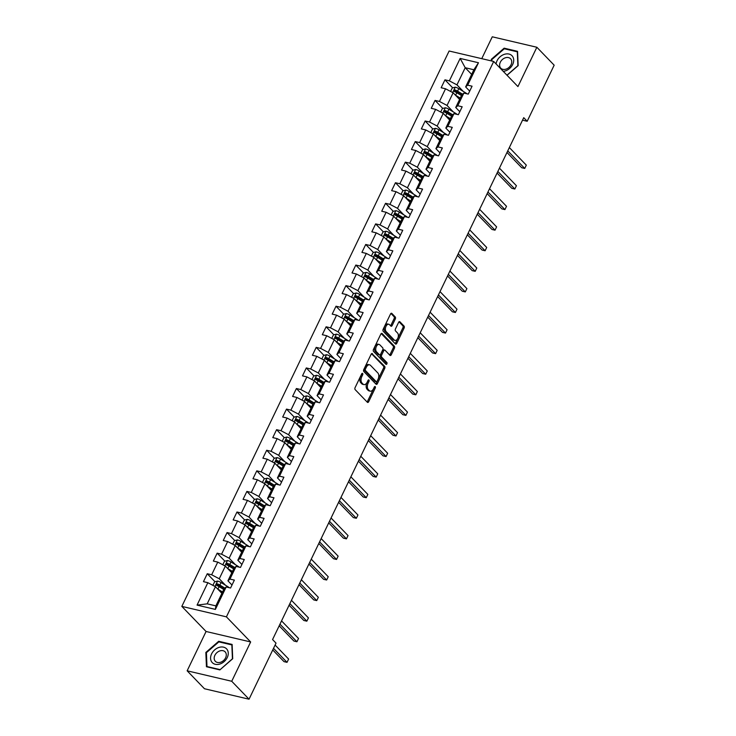 <?xml version="1.0" encoding="UTF-8"?>
<svg xmlns="http://www.w3.org/2000/svg" width="736" height="736" viewBox="0 0 736 736"><rect width="100%" height="100%" fill="white"/><g stroke="black" fill="none" stroke-linecap="round" stroke-linejoin="round"><path stroke-width="1.1" d="M362.618 373.446A1.049 0.616 103.2 0 0 361.707 373.86L355.092 387.614A1.5 0.883 103.2 0 0 355.148 389.611L367.384 402.288A1.5 0.883 103.2 0 0 367.66 402.454A1.5 0.883 103.2 0 0 368.681 401.7L375.305 387.936A1.049 0.616 103.2 0 0 374.357 386.952L373.492 388.737A4.802 2.815 103.2 0 1 370.226 391.156A4.802 2.815 103.2 0 1 369.325 390.623L368.304 389.565A4.802 2.815 103.2 0 1 368.129 383.171L368.984 381.395A1.049 0.616 103.2 0 0 368.028 380.402L367.172 382.186A4.802 2.815 103.2 0 1 363.906 384.606A4.802 2.815 103.2 0 1 363.004 384.072L361.983 383.024A4.802 2.815 103.2 0 1 361.808 376.62L362.664 374.845A1.049 0.616 103.2 0 0 362.618 373.446M395.306 318.964A1.5 0.883 103.2 0 0 395.25 316.968L391.819 313.407A1.5 0.883 103.2 0 0 391.543 313.242A1.5 0.883 103.2 0 0 390.512 314.005L383.162 329.277A1.5 0.883 103.2 0 0 383.217 331.283L395.453 343.951A1.5 0.883 103.2 0 0 395.738 344.117A1.5 0.883 103.2 0 0 396.759 343.362L404.11 328.081A1.5 0.883 103.2 0 0 404.055 326.085L399.906 321.788A1.5 0.883 103.2 0 0 399.63 321.623A1.5 0.883 103.2 0 0 398.608 322.377L395.462 328.918A1.5 0.883 103.2 0 0 395.517 330.915L397.569 333.049A4.011 2.355 103.2 0 1 397.992 337.741A4.011 2.355 103.2 0 1 394.984 340.418A4.011 2.355 103.2 0 1 394.238 339.977L386.179 331.632A4.011 2.355 103.2 0 1 385.756 326.94A4.011 2.355 103.2 0 1 388.764 324.263A4.011 2.355 103.2 0 1 389.519 324.705L390.862 326.094A1.5 0.883 103.2 0 0 391.138 326.26A1.5 0.883 103.2 0 0 392.159 325.505L395.306 318.964L394.1 318.679A1.5 0.883 103.2 0 0 394.045 316.682L390.917 313.444M517.942 86.572L536.857 47.26L554.171 65.191L527.188 121.265L523.728 117.677L272.568 639.547L276.028 643.135L249.044 699.2L231.73 681.269L250.654 641.958L226.412 616.851L493.7 61.465L517.942 86.572M372.434 353.685A1.5 0.883 103.2 0 0 372.158 353.519A1.5 0.883 103.2 0 0 371.137 354.274L363.777 369.555A1.5 0.883 103.2 0 0 363.842 371.551L376.078 384.229A1.5 0.883 103.2 0 0 376.354 384.385A1.5 0.883 103.2 0 0 377.375 383.631L384.735 368.35A1.5 0.883 103.2 0 0 384.67 366.353L371.836 353.538M373.474 349.416L380.825 334.135A1.5 0.883 103.2 0 1 381.846 333.38A1.5 0.883 103.2 0 1 382.131 333.546L394.367 346.224A1.5 0.883 103.2 0 1 394.422 348.22L391.276 354.761A1.5 0.883 103.2 0 1 390.255 355.516A1.5 0.883 103.2 0 1 389.97 355.35L385.011 350.207A1.5 0.883 103.2 0 0 384.726 350.042A1.5 0.883 103.2 0 0 383.704 350.796L381.616 355.138A1.5 0.883 103.2 0 0 381.671 357.135L386.842 362.489A1.049 0.616 103.2 0 1 385.968 364.302L373.529 351.412A1.5 0.883 103.2 0 1 373.474 349.416M226.412 616.851L181.829 606.39L449.116 51.005L493.7 61.465M452.686 87.832L444.958 79.838L441.149 87.75L445.547 88.78L439.456 101.448L435.059 100.418L431.25 108.33L435.648 109.36L429.548 122.029L425.15 120.998L421.342 128.91L425.739 129.941L419.649 142.609L415.251 141.579L411.442 149.491L415.84 150.521L409.74 163.19L405.343 162.15L401.534 170.071L405.932 171.102L399.841 183.761L395.444 182.73L391.635 190.652L396.032 191.682L389.933 204.341L385.535 203.311L381.726 211.232L386.124 212.262L380.034 224.922L375.636 223.891L371.827 231.803L376.225 232.843L370.125 245.502L365.728 244.472L361.919 252.384L366.316 253.423L360.226 266.082L355.828 265.052L352.01 272.964L356.417 273.994L350.318 286.663L345.92 285.632L342.111 293.544L346.509 294.575L340.418 307.243L336.012 306.213L332.203 314.125L336.6 315.155L330.51 327.824L326.112 326.793L322.304 334.705L326.701 335.736L320.602 348.404L316.204 347.364L312.395 355.286L316.793 356.316L310.702 368.984L306.305 367.945L302.496 375.866L306.894 376.896L300.794 389.556L296.396 388.525L292.588 396.446L296.985 397.477L290.895 410.136L286.497 409.106L282.688 417.018L287.086 418.057L280.986 430.716L276.589 429.686L272.78 437.598L277.178 438.638L271.087 451.297L266.69 450.266L262.881 458.178L267.278 459.209L261.179 471.877L256.781 470.847L252.972 478.759L257.37 479.789L251.28 492.458L246.882 491.427L243.064 499.339L247.471 500.37L241.371 513.038L236.974 512.008L233.165 519.92L237.562 520.95L231.472 533.618L227.065 532.579L223.256 540.5L227.654 541.53L221.564 554.199L217.166 553.159L213.357 561.08L217.755 562.111L211.655 574.77L207.258 573.74L203.449 581.661L207.846 582.691L197.055 605.112L215.372 609.417L215.86 605.875L224.112 588.726L226.164 586.988L230.561 588.018L234.37 580.106L229.972 579.076L227.93 580.814L234.02 568.146L236.072 566.407L240.47 567.438L244.278 559.526L239.881 558.495L237.829 560.234L243.929 547.566L245.971 545.827L250.369 546.857L254.178 538.945L249.78 537.915L247.738 539.654L253.828 526.985L255.88 525.246L260.277 526.286L264.086 518.365L259.688 517.334L257.637 519.073L263.736 506.405L265.779 504.666L270.186 505.706L273.994 497.784L269.588 496.754L267.545 498.493L273.636 485.824L275.687 484.095L280.085 485.125L283.894 477.204L279.496 476.174L277.444 477.912L283.544 465.253L285.596 463.514L289.993 464.545L293.802 456.624L289.404 455.593L287.353 457.332L293.443 444.673L295.495 442.934L299.892 443.964L303.701 436.052L299.304 435.013L297.252 436.752L303.352 424.092L305.403 422.354L309.801 423.384L313.61 415.472L309.212 414.442L307.16 416.171L313.251 403.512L315.302 401.773L319.7 402.804L323.509 394.892L319.111 393.861L317.06 395.6L323.159 382.932L325.211 381.193L329.608 382.223L333.417 374.311L329.02 373.281L326.968 375.02L333.058 362.351L335.11 360.612L339.508 361.643L343.316 353.731L338.919 352.7L336.876 354.439L342.967 341.771L345.018 340.032L349.416 341.062L353.225 333.15L348.827 332.12L346.776 333.859L352.875 321.19L354.918 319.452L359.315 320.491L363.124 312.57L358.726 311.54L356.684 313.278L362.774 300.61L364.826 298.871L369.224 299.911L373.032 291.99L368.635 290.959L366.583 292.698L372.683 280.039L374.725 278.3L379.123 279.33L382.941 271.409L378.534 270.379L376.492 272.118L382.582 259.458L384.634 257.72L389.031 258.75L392.84 250.838L388.442 249.798L386.391 251.537L392.49 238.878L394.542 237.139L398.94 238.17L402.748 230.258L398.351 229.218L396.299 230.957L402.39 218.298L404.441 216.559L408.839 217.589L412.648 209.677L408.25 208.647L406.198 210.386L412.298 197.717L414.35 195.978L418.747 197.009L422.556 189.097L418.158 188.066L416.107 189.805L422.197 177.137L424.249 175.398L428.646 176.428L432.455 168.516L428.058 167.486L426.006 169.225L432.106 156.556L434.157 154.818L438.555 155.848L442.364 147.936L437.966 146.906L435.914 148.644L442.005 135.976L444.056 134.237L448.454 135.277L452.263 127.356L447.865 126.325L445.814 128.064L451.913 115.396L453.965 113.657L458.362 114.696L462.171 106.775L457.774 105.745L455.722 107.484L461.822 94.815L463.864 93.086L468.262 94.116L472.07 86.195L467.673 85.164L465.63 86.903L473.883 69.754L465.207 67.721L456.955 84.87L463.202 91.338M444.958 79.838L449.365 80.868L460.156 58.438L478.474 62.744L467.673 85.164M463.864 93.086L457.774 105.745M453.965 113.657L447.865 126.325M444.056 134.237L437.966 146.906M434.157 154.818L428.058 167.486M424.249 175.398L418.158 188.066M414.35 195.978L408.25 208.647M404.441 216.559L398.351 229.218M394.542 237.139L388.442 249.798M384.634 257.72L378.534 270.379M374.725 278.3L368.635 290.959M364.826 298.871L358.726 311.54M354.918 319.452L348.827 332.12M345.018 340.032L338.919 352.7M335.11 360.612L329.02 373.281M325.211 381.193L319.111 393.861M315.302 401.773L309.212 414.442M305.403 422.354L299.304 435.013M295.495 442.934L289.404 455.593M285.596 463.514L279.496 476.174M275.687 484.095L269.588 496.754M265.779 504.666L259.688 517.334M255.88 525.246L249.78 537.915M245.971 545.827L239.881 558.495M236.072 566.407L229.972 579.076M226.164 586.988L215.372 609.417M453.293 111.918L447.046 105.45L453.137 92.782L459.586 99.461M459.798 111.706L455.722 107.484M453.137 92.782L445.547 88.78M447.046 105.45L439.456 101.448M443.394 132.498L437.138 126.031L443.238 113.362L449.678 120.042M449.898 132.287L445.814 128.064M443.238 113.362L435.648 109.36M437.138 126.031L429.548 122.029M433.486 153.079L427.239 146.611L433.329 133.943L439.778 140.613M439.99 152.867L435.914 148.644M433.329 133.943L425.739 129.941M427.239 146.611L419.649 142.609M423.586 173.659L417.33 167.182L423.43 154.523L429.87 161.193M430.082 173.448L426.006 169.225M423.43 154.523L415.84 150.521M417.33 167.182L409.74 163.19M413.678 194.24L407.431 187.763L413.522 175.104L419.971 181.774M420.182 194.028L416.107 189.805M413.522 175.104L405.932 171.102M407.431 187.763L399.841 183.761M403.779 214.82L397.523 208.343L403.622 195.684L410.062 202.354M410.274 214.599L406.198 210.386M403.622 195.684L396.032 191.682M397.523 208.343L389.933 204.341M393.87 235.4L387.624 228.924L393.714 216.264L400.163 222.934M400.375 235.18L396.299 230.957M393.714 216.264L386.124 212.262M387.624 228.924L380.034 224.922M383.971 255.981L377.715 249.504L383.815 236.836L390.255 243.515M390.466 255.76L386.391 251.537M383.815 236.836L376.225 232.843M377.715 249.504L370.125 245.502M374.063 276.552L367.816 270.084L373.906 257.416L380.356 264.095M380.567 276.34L376.492 272.118M373.906 257.416L366.316 253.423M367.816 270.084L360.226 266.082M364.154 297.132L357.908 290.665L364.007 277.996L370.447 284.676M370.659 296.921L366.583 292.698M364.007 277.996L356.417 273.994M357.908 290.665L350.318 286.663M354.255 317.713L348.008 311.245L354.099 298.577L360.539 305.256M360.76 317.501L356.684 313.278M354.099 298.577L346.509 294.575M348.008 311.245L340.418 307.243M344.347 338.293L338.1 331.826L344.19 319.157L350.64 325.827M350.851 338.082L346.776 333.859M344.19 319.157L336.6 315.155M338.1 331.826L330.51 327.824M334.448 358.874L328.192 352.397L334.291 339.738L340.731 346.408M340.952 358.662L336.876 354.439M334.291 339.738L326.701 335.736M328.192 352.397L320.602 348.404M324.539 379.454L318.292 372.977L324.383 360.318L330.832 366.988M331.044 379.242L326.968 375.02M324.383 360.318L316.793 356.316M318.292 372.977L310.702 368.984M314.64 400.034L308.384 393.558L314.484 380.898L320.924 387.568M321.135 399.814L317.06 395.6M314.484 380.898L306.894 376.896M308.384 393.558L300.794 389.556M304.732 420.615L298.485 414.138L304.575 401.479L311.024 408.149M311.236 420.394L307.16 416.171M304.575 401.479L296.985 397.477M298.485 414.138L290.895 410.136M294.832 441.195L288.576 434.718L294.676 422.05L301.116 428.729M301.328 440.974L297.252 436.752M294.676 422.05L287.086 418.057M288.576 434.718L280.986 430.716M284.924 461.776L278.677 455.299L284.768 442.63L291.217 449.31M291.428 461.555L287.353 457.332M284.768 442.63L277.178 438.638M278.677 455.299L271.087 451.297M275.025 482.347L268.769 475.879L274.868 463.211L281.308 469.89M281.52 482.135L277.444 477.912M274.868 463.211L267.278 459.209M268.769 475.879L261.179 471.877M265.116 502.927L258.87 496.46L264.96 483.791L271.409 490.47M271.621 502.716L267.545 498.493M264.96 483.791L257.37 479.789M258.87 496.46L251.28 492.458M255.208 523.508L248.961 517.04L255.061 504.372L261.501 511.042M261.712 523.296L257.637 519.073M255.061 504.372L247.471 500.37M248.961 517.04L241.371 513.038M245.309 544.088L239.062 537.611L245.152 524.952L251.592 531.622M251.813 543.876L247.738 539.654M245.152 524.952L237.562 520.95M239.062 537.611L231.472 533.618M235.4 564.668L229.154 558.192L235.253 545.532L241.693 552.202M241.905 564.457L237.829 560.234M235.253 545.532L227.654 541.53M229.154 558.192L221.564 554.199M225.501 585.249L219.245 578.772L225.345 566.113L231.785 572.783M232.006 585.028L227.93 580.814M225.345 566.113L217.755 562.111M219.245 578.772L211.655 574.77M197.055 605.112L207.184 603.842L215.436 586.693L221.886 593.363M215.436 586.693L207.846 582.691M250.654 641.958L206.071 631.488L187.146 670.809L231.73 681.269M187.146 670.809L204.461 688.74L249.044 699.2M536.857 47.26L492.274 36.8L481.749 58.668M206.071 631.488L181.829 606.39M522.523 120.17L527.188 121.265M207.184 603.842L215.86 605.875M471.647 74.391L465.207 67.721L460.156 58.438M469.706 91.126L465.63 86.903M478.474 62.744L473.883 69.754M456.955 84.87L449.365 80.868M220.588 587.549L217.957 584.816M214.986 581.734L207.258 573.74M230.497 566.968L227.866 564.245M224.885 561.163L217.166 553.159M240.396 546.388L237.765 543.665M234.793 540.583L227.065 532.579M250.304 525.808L247.673 523.084M244.692 520.002L236.974 512.008M260.204 505.227L257.572 502.504M254.601 499.422L246.882 491.427M270.112 484.647L267.481 481.924M264.5 478.842L256.781 470.847M280.011 464.066L277.38 461.343M274.408 458.261L266.69 450.266M289.92 443.486L287.288 440.763M284.308 437.681L276.589 429.686M299.819 422.915L297.188 420.182M294.216 417.1L286.497 409.106M309.727 402.334L307.096 399.602M304.124 396.52L296.396 388.525M319.636 381.754L316.995 379.031M314.024 375.949L306.305 367.945M329.535 361.174L326.904 358.45M323.932 355.368L316.204 347.364M339.443 340.593L336.812 337.87M333.831 334.788L326.112 326.793M349.342 320.013L346.711 317.29M343.74 314.208L336.012 306.213M359.251 299.432L356.62 296.709M353.639 293.627L345.92 285.632M369.15 278.852L366.519 276.129M363.547 273.047L355.828 265.052M379.058 258.272L376.427 255.548M373.446 252.466L365.728 244.472M388.958 237.7L386.326 234.968M383.355 231.886L375.636 223.891M398.866 217.12L396.235 214.388M393.254 211.306L385.535 203.311M408.765 196.54L406.134 193.816M403.162 190.734L395.444 182.73M418.674 175.959L416.042 173.236M413.071 170.154L405.343 162.15M428.582 155.379L425.942 152.656M422.97 149.574L415.251 141.579M438.481 134.798L435.85 132.075M432.878 128.993L425.15 120.998M448.39 114.218L445.758 111.495M442.778 108.413L435.059 100.418M458.289 93.638L455.658 90.914M232.705 658.738L232.125 644.432L218.693 641.286L205.85 652.436L206.439 666.742L219.871 669.898L232.705 658.738M507.04 75.284L518.153 65.633L517.564 51.327L504.142 48.171L491.298 59.331L491.363 60.922M206.42 653.025L205.85 652.436M219.383 641.994L218.693 641.286M504.822 48.889L504.142 48.171M491.869 59.92L491.298 59.331M361.606 374.072A1.049 0.616 103.2 0 1 361.459 374.56L360.603 376.344A4.802 2.815 103.2 0 0 360.778 382.738L361.983 383.024M363.906 384.606L362.701 384.321A4.802 2.815 103.2 0 1 361.799 383.796L360.778 382.738M370.226 391.156L369.021 390.871A4.802 2.815 103.2 0 1 368.12 390.338L367.098 389.289A4.802 2.815 103.2 0 1 366.924 382.886L367.779 381.11A1.049 0.616 103.2 0 0 367.926 380.622M367.071 401.966A1.5 0.883 103.2 0 0 367.476 401.414L374.1 387.66A1.049 0.616 103.2 0 0 374.247 387.173M375.765 383.907A1.5 0.883 103.2 0 0 376.17 383.355L383.53 368.074A1.5 0.883 103.2 0 0 383.465 366.068L371.542 353.712M365.415 369.113A1.049 0.616 103.2 0 0 365.461 370.512L376.197 381.634A1.049 0.616 103.2 0 0 377.108 381.22L378.019 379.344A4.802 2.815 103.2 0 0 377.835 372.95L370.493 365.341A4.802 2.815 103.2 0 0 369.592 364.817A4.802 2.815 103.2 0 0 366.326 367.236L365.415 369.113L364.21 368.828A1.049 0.616 103.2 0 0 364.256 370.226L365.461 370.512M375.415 381.45A1.049 0.616 103.2 0 1 374.992 381.358L364.256 370.226M369.592 364.817L368.386 364.532A4.802 2.815 103.2 0 0 365.12 366.951L366.326 367.236M364.21 368.828L365.12 366.951M381.23 333.583L393.162 345.938L394.367 346.224M389.666 355.028A1.5 0.883 103.2 0 0 390.071 354.476L393.217 347.935A1.5 0.883 103.2 0 0 393.162 345.938M383.806 349.922A1.5 0.883 103.2 0 0 383.52 349.756A1.5 0.883 103.2 0 0 382.499 350.52L380.411 354.853A1.5 0.883 103.2 0 0 380.466 356.85L385.636 362.204L386.842 362.489M385.526 363.842A1.049 0.616 103.2 0 0 385.636 362.204M379.859 344.871A4.011 2.355 103.2 0 0 379.104 344.43A4.011 2.355 103.2 0 0 376.105 347.107A4.011 2.355 103.2 0 0 376.528 351.799L379.362 354.743A1.5 0.883 103.2 0 0 379.647 354.908A1.5 0.883 103.2 0 0 380.668 354.154L382.757 349.812A1.5 0.883 103.2 0 0 382.702 347.815L379.859 344.871M379.104 344.43L377.908 344.154A4.011 2.355 103.2 0 0 374.9 346.822A4.011 2.355 103.2 0 0 375.323 351.523L376.528 351.799M378.764 354.605A1.5 0.883 103.2 0 1 378.442 354.623A1.5 0.883 103.2 0 1 378.157 354.458L375.323 351.523M390.549 325.781A1.5 0.883 103.2 0 0 390.954 325.22L394.1 318.679M388.764 324.263L387.559 323.978A4.011 2.355 103.2 0 0 384.551 326.655A4.011 2.355 103.2 0 0 384.974 331.347L386.179 331.632M394.984 340.418L393.778 340.133A4.011 2.355 103.2 0 1 393.033 339.692L384.974 331.347M395.149 343.638A1.5 0.883 103.2 0 0 395.554 343.077L402.905 327.796A1.5 0.883 103.2 0 0 402.85 325.8L399.013 321.825M217.7 589.03A4.048 1.159 25.7 0 1 217.902 589.15L222.548 591.983M219.337 590.723L222.29 592.526M212.897 585.35L214.59 581.836L217.635 581.081A4.048 1.159 25.7 0 1 221.076 582.553L227.13 586.242A11.693 3.349 25.7 0 1 229.374 587.742M272.743 649.962L284.013 661.636L287.031 662.345L288.613 659.051L275.108 645.058M224.857 588.101L219.871 585.056A4.048 1.159 -154.3 0 0 217.414 583.887L216.66 585.47A4.048 1.159 25.7 0 1 219.107 586.647L223.753 589.472M217.056 585.626L218.417 584.918A2.061 0.589 25.7 0 1 219.052 585.267L224.379 588.506M273.516 648.352L287.031 662.345L288.613 659.051M226.909 649.226A9.936 7.526 -44 0 0 214.7 649.851A9.936 7.526 -44 0 0 211.931 662.234A9.936 7.526 -44 0 0 224.14 661.609A9.936 7.526 -44 0 0 226.909 649.226M225.363 652.124A6.799 5.152 -44 0 0 225.133 651.857A6.799 5.152 -44 0 0 216.835 652.712A6.799 5.152 -44 0 0 215.114 661.038A6.799 5.152 -44 0 0 215.344 661.305A6.799 5.152 -44 0 0 223.643 660.45A6.799 5.152 -44 0 0 225.363 652.124M219.99 669.594L206.982 666.54L206.411 652.676L218.85 641.875L231.858 644.92L232.429 658.784L220.092 669.696M503.249 71.355A9.936 7.526 -44 0 0 512.698 64.464A9.936 7.526 -44 0 0 508.99 54.05A9.936 7.526 -44 0 0 497.03 60.784A9.936 7.526 -44 0 0 496.082 63.931M500.324 62.21A6.799 5.152 -44 0 0 500.793 68.19A6.799 5.152 -44 0 0 511.042 64.731A6.799 5.152 -44 0 0 510.572 58.751A6.799 5.152 -44 0 0 500.324 62.21M491.915 61.051L491.85 59.57L504.298 48.76L517.307 51.814L517.877 65.679L506.938 75.182M227.608 568.45A4.048 1.159 25.7 0 1 227.801 568.569L232.456 571.403M229.246 570.142L232.19 571.946M222.806 564.77L224.489 561.255L227.534 560.501A4.048 1.159 25.7 0 1 230.975 561.973L237.038 565.662A11.693 3.349 25.7 0 1 239.283 567.162M279.183 625.802L293.922 641.056L296.93 641.764L298.522 638.471L281.548 620.89M234.766 567.52L229.77 564.484A4.048 1.159 -154.3 0 0 227.323 563.307L226.559 564.889A4.048 1.159 25.7 0 1 229.006 566.067L233.662 568.891M226.964 565.046L228.316 564.346A2.061 0.589 25.7 0 1 228.951 564.687L234.278 567.925M279.956 624.183L296.93 641.764L298.522 638.471M237.507 547.869A4.048 1.159 25.7 0 1 237.71 547.989L242.356 550.822M239.145 549.571L242.098 551.365M232.705 544.189L234.398 540.675L237.443 539.92A4.048 1.159 25.7 0 1 240.884 541.392L246.937 545.082A11.693 3.349 25.7 0 1 249.182 546.581M289.092 605.222L303.821 620.476L306.838 621.184L308.421 617.89L291.447 600.309M244.665 546.94L239.678 543.904A4.048 1.159 -154.3 0 0 237.222 542.726L236.468 544.318A4.048 1.159 25.7 0 1 238.915 545.486L243.561 548.311M236.872 544.465L238.225 543.766A2.061 0.589 25.7 0 1 238.86 544.106L244.186 547.345M289.864 603.612L306.838 621.184L308.421 617.89M247.416 527.298A4.048 1.159 25.7 0 1 247.609 527.408L252.264 530.242M249.053 528.991L251.997 530.785M242.613 523.609L244.306 520.094L247.351 519.34A4.048 1.159 25.7 0 1 250.783 520.812L256.846 524.501A11.693 3.349 25.7 0 1 259.09 526.001M298.991 584.642L313.729 599.904L316.738 600.604L318.329 597.31L301.355 579.729M254.573 526.36L249.578 523.324A4.048 1.159 -154.3 0 0 247.13 522.155L246.367 523.738A4.048 1.159 25.7 0 1 248.814 524.906L253.469 527.74M246.772 523.885L248.124 523.186A2.061 0.589 25.7 0 1 248.759 523.526L254.086 526.764M299.764 583.032L316.738 600.604L318.329 597.31M257.315 506.718A4.048 1.159 25.7 0 1 257.517 506.828L262.163 509.662M258.952 508.41L261.906 510.204M252.512 503.028L254.205 499.514L257.25 498.769A4.048 1.159 25.7 0 1 260.691 500.232L266.754 503.921A11.693 3.349 25.7 0 1 268.99 505.42M308.899 564.061L323.628 579.324L326.646 580.023L328.228 576.73L311.254 559.148M264.472 505.779L259.486 502.743A4.048 1.159 -154.3 0 0 257.039 501.575L256.275 503.157A4.048 1.159 25.7 0 1 258.722 504.326L263.368 507.159M256.68 503.304L258.032 502.605A2.061 0.589 25.7 0 1 258.667 502.946L263.994 506.184M309.672 562.451L326.646 580.023L328.228 576.73M267.223 486.137A4.048 1.159 25.7 0 1 267.416 486.248L272.072 489.081M268.861 487.83L271.814 489.624M262.421 482.457L264.114 478.943L267.159 478.188A4.048 1.159 25.7 0 1 270.59 479.66L276.653 483.34A11.693 3.349 25.7 0 1 278.898 484.84M318.798 543.481L333.537 558.744L336.545 559.452L338.137 556.149L321.163 538.568M274.381 485.199L269.385 482.163A4.048 1.159 -154.3 0 0 266.938 480.994L266.174 482.577A4.048 1.159 25.7 0 1 268.622 483.745L273.277 486.579M266.579 482.724L267.932 482.025A2.061 0.589 25.7 0 1 268.576 482.365L273.893 485.613M319.58 541.871L336.545 559.452L338.137 556.149M277.122 465.557A4.048 1.159 25.7 0 1 277.325 465.676L281.971 468.501M278.76 467.25L281.713 469.044M272.32 461.877L274.013 458.362L277.058 457.608A4.048 1.159 25.7 0 1 280.499 459.08L286.562 462.769A11.693 3.349 25.7 0 1 288.797 464.26M328.707 522.9L343.436 538.163L346.454 538.872L348.036 535.569L331.071 517.997M284.28 464.618L279.294 461.582A4.048 1.159 -154.3 0 0 276.846 460.414L276.083 461.996A4.048 1.159 25.7 0 1 278.53 463.165L283.185 465.998M276.488 462.153L277.84 461.444A2.061 0.589 25.7 0 1 278.475 461.785L283.802 465.032M329.48 521.29L346.454 538.872L348.036 535.569M287.031 444.976A4.048 1.159 25.7 0 1 287.224 445.096L291.879 447.92M288.668 446.669L291.622 448.463M282.228 441.296L283.921 437.782L286.966 437.028A4.048 1.159 25.7 0 1 290.398 438.5L296.461 442.189A11.693 3.349 25.7 0 1 298.706 443.688M338.606 502.32L353.344 517.583L356.353 518.291L357.944 514.988L340.97 497.416M294.188 444.038L289.193 441.002A4.048 1.159 -154.3 0 0 286.746 439.834L285.982 441.416A4.048 1.159 25.7 0 1 288.438 442.584L293.084 445.418M286.387 441.572L287.739 440.864A2.061 0.589 25.7 0 1 288.383 441.204L293.71 444.452M339.388 500.71L356.353 518.291L357.944 514.988M296.939 424.396A4.048 1.159 25.7 0 1 297.132 424.516L301.788 427.349M298.568 426.089L301.521 427.883M292.128 420.716L293.82 417.202L296.866 416.447A4.048 1.159 25.7 0 1 300.306 417.919L306.369 421.608A11.693 3.349 25.7 0 1 308.605 423.108M348.514 481.74L363.244 497.002L366.261 497.711L367.844 494.408L350.879 476.836M304.088 423.467L299.101 420.422A4.048 1.159 -154.3 0 0 296.654 419.253L295.89 420.836A4.048 1.159 25.7 0 1 298.338 422.004L302.993 424.838M296.295 420.992L297.648 420.284A2.061 0.589 25.7 0 1 298.282 420.624L303.609 423.872M349.287 480.13L366.261 497.711L367.844 494.408M306.838 403.816A4.048 1.159 25.7 0 1 307.032 403.935L311.687 406.769M308.476 405.508L311.429 407.312M302.036 400.136L303.729 396.621L306.774 395.867A4.048 1.159 25.7 0 1 310.215 397.339L316.268 401.028A11.693 3.349 25.7 0 1 318.513 402.528M358.414 461.159L373.152 476.422L376.16 477.13L377.752 473.837L360.778 456.256M313.996 402.886L309 399.841A4.048 1.159 -154.3 0 0 306.553 398.673L305.79 400.255A4.048 1.159 25.7 0 1 308.246 401.424L312.892 404.257M306.194 400.412L307.556 399.703A2.061 0.589 25.7 0 1 308.191 400.053L313.518 403.291M359.196 459.549L376.16 477.13L377.752 473.837M316.747 383.235A4.048 1.159 25.7 0 1 316.94 383.355L321.595 386.188M318.375 384.928L321.328 386.731M311.944 379.555L313.628 376.041L316.673 375.286A4.048 1.159 25.7 0 1 320.114 376.758L326.177 380.448A11.693 3.349 25.7 0 1 328.412 381.947M368.322 440.579L383.06 455.842L386.069 456.55L387.66 453.256L370.686 435.675M323.895 382.306L318.909 379.261A4.048 1.159 -154.3 0 0 316.462 378.092L315.698 379.675A4.048 1.159 25.7 0 1 318.145 380.852L322.8 383.677M316.103 379.831L317.455 379.132A2.061 0.589 25.7 0 1 318.09 379.472L323.417 382.711M369.095 438.969L386.069 456.55L387.66 453.256M326.646 362.655A4.048 1.159 25.7 0 1 326.848 362.774L331.494 365.608M328.284 364.348L331.237 366.151M321.844 358.975L323.536 355.46L326.582 354.706A4.048 1.159 25.7 0 1 330.022 356.178L336.076 359.867A11.693 3.349 25.7 0 1 338.321 361.367M378.23 420.008L392.96 435.261L395.977 435.97L397.56 432.676L380.586 415.095M333.804 361.726L328.817 358.69A4.048 1.159 -154.3 0 0 326.361 357.512L325.606 359.104A4.048 1.159 25.7 0 1 328.054 360.272L332.7 363.096M326.002 359.251L327.364 358.552A2.061 0.589 25.7 0 1 327.998 358.892L333.325 362.13M379.003 418.398L395.977 435.97L397.56 432.676M336.554 342.074A4.048 1.159 25.7 0 1 336.748 342.194L341.403 345.028M338.183 343.776L341.136 345.57M331.752 338.394L333.436 334.88L336.481 334.126A4.048 1.159 25.7 0 1 339.922 335.598L345.984 339.287A11.693 3.349 25.7 0 1 348.229 340.786M388.13 399.427L402.868 414.681L405.876 415.389L407.468 412.096L390.494 394.514M343.712 341.145L338.716 338.109A4.048 1.159 -154.3 0 0 336.269 336.941L335.506 338.523A4.048 1.159 25.7 0 1 337.953 339.692L342.608 342.525M335.91 338.67L337.263 337.971A2.061 0.589 25.7 0 1 337.898 338.312L343.224 341.55M388.902 397.817L405.876 415.389L407.468 412.096M346.454 321.503A4.048 1.159 25.7 0 1 346.656 321.614L351.302 324.447M348.091 323.196L351.044 324.99M341.651 317.814L343.344 314.3L346.389 313.554A4.048 1.159 25.7 0 1 349.83 315.017L355.884 318.706A11.693 3.349 25.7 0 1 358.128 320.206M398.038 378.847L412.767 394.11L415.785 394.809L417.367 391.515L400.393 373.934M353.611 320.565L348.625 317.529A4.048 1.159 -154.3 0 0 346.168 316.36L345.414 317.943A4.048 1.159 25.7 0 1 347.861 319.111L352.507 321.945M345.819 318.09L347.171 317.391A2.061 0.589 25.7 0 1 347.806 317.731L353.133 320.97M398.811 377.237L415.785 394.809L417.367 391.515M356.362 300.923A4.048 1.159 25.7 0 1 356.555 301.033L361.21 303.867M358 302.616L360.944 304.41M351.56 297.243L353.252 293.728L356.298 292.974A4.048 1.159 25.7 0 1 359.729 294.437L365.792 298.126A11.693 3.349 25.7 0 1 368.037 299.626M407.937 358.266L422.676 373.529L425.684 374.238L427.276 370.935L410.302 353.354M363.52 299.984L358.524 296.948A4.048 1.159 -154.3 0 0 356.077 295.78L355.313 297.362A4.048 1.159 25.7 0 1 357.76 298.531L362.416 301.364M355.718 297.51L357.07 296.81A2.061 0.589 25.7 0 1 357.705 297.151L363.032 300.389M408.71 356.656L425.684 374.238L427.276 370.935M366.261 280.342A4.048 1.159 25.7 0 1 366.464 280.462L371.11 283.286M367.899 282.035L370.852 283.829M361.459 276.662L363.152 273.148L366.197 272.394A4.048 1.159 25.7 0 1 369.638 273.866L375.691 277.555A11.693 3.349 25.7 0 1 377.936 279.045M417.846 337.686L432.575 352.949L435.592 353.657L437.175 350.354L420.201 332.773M373.419 279.404L368.432 276.368A4.048 1.159 -154.3 0 0 365.985 275.2L365.222 276.782A4.048 1.159 25.7 0 1 367.669 277.95L372.315 280.784M365.626 276.938L366.979 276.23A2.061 0.589 25.7 0 1 367.614 276.57L372.94 279.818M418.618 336.076L435.592 353.657L437.175 350.354M376.17 259.762A4.048 1.159 25.7 0 1 376.363 259.882L381.018 262.706M377.807 261.455L380.76 263.249M371.367 256.082L373.06 252.568L376.105 251.813A4.048 1.159 25.7 0 1 379.537 253.285L385.6 256.974A11.693 3.349 25.7 0 1 387.844 258.474M427.745 317.106L442.483 332.368L445.492 333.077L447.083 329.774L430.109 312.202M383.327 258.824L378.332 255.788A4.048 1.159 -154.3 0 0 375.884 254.619L375.121 256.202A4.048 1.159 25.7 0 1 377.568 257.37L382.223 260.204M375.526 256.358L376.878 255.65A2.061 0.589 25.7 0 1 377.522 255.99L382.84 259.238M428.527 315.496L445.492 333.077L447.083 329.774M386.069 239.182A4.048 1.159 25.7 0 1 386.271 239.301L390.917 242.135M387.706 240.874L390.66 242.668M381.266 235.502L382.959 231.987L386.004 231.233A4.048 1.159 25.7 0 1 389.445 232.705L395.508 236.394A11.693 3.349 25.7 0 1 397.744 237.894M437.653 296.525L452.382 311.788L455.4 312.496L456.982 309.194L440.018 291.622M393.226 238.243L388.24 235.207A4.048 1.159 -154.3 0 0 385.793 234.039L385.029 235.621A4.048 1.159 25.7 0 1 387.476 236.79L392.132 239.623M385.434 235.778L386.786 235.069A2.061 0.589 25.7 0 1 387.421 235.41L392.748 238.657M438.426 294.915L455.4 312.496L456.982 309.194M395.977 218.601A4.048 1.159 25.7 0 1 396.17 218.721L400.826 221.554M397.615 220.294L400.568 222.097M391.175 214.921L392.868 211.407L395.913 210.652A4.048 1.159 25.7 0 1 399.344 212.124L405.407 215.814A11.693 3.349 25.7 0 1 407.652 217.313M447.552 275.945L462.291 291.208L465.299 291.916L466.891 288.613L449.917 271.041M403.135 217.672L398.139 214.627A4.048 1.159 -154.3 0 0 395.692 213.458L394.928 215.041A4.048 1.159 25.7 0 1 397.385 216.209L402.031 219.043M395.333 215.197L396.686 214.489A2.061 0.589 25.7 0 1 397.33 214.838L402.647 218.077M448.334 274.335L465.299 291.916L466.891 288.613M405.886 198.021A4.048 1.159 25.7 0 1 406.079 198.14L410.734 200.974M407.514 199.714L410.467 201.517M401.074 194.341L402.767 190.826L405.812 190.072A4.048 1.159 25.7 0 1 409.253 191.544L415.316 195.233A11.693 3.349 25.7 0 1 417.551 196.733M457.461 255.364L472.19 270.627L475.208 271.336L476.79 268.042L459.825 250.461M413.034 197.092L408.048 194.046A4.048 1.159 -154.3 0 0 405.6 192.878L404.837 194.46A4.048 1.159 25.7 0 1 407.284 195.638L411.939 198.462M405.242 194.617L406.594 193.908A2.061 0.589 25.7 0 1 407.229 194.258L412.556 197.496M458.234 253.754L475.208 271.336L476.79 268.042M415.785 177.44A4.048 1.159 25.7 0 1 415.978 177.56L420.633 180.394M417.422 179.133L420.376 180.936M410.982 173.76L412.675 170.246L415.72 169.492A4.048 1.159 25.7 0 1 419.161 170.964L425.215 174.653A11.693 3.349 25.7 0 1 427.46 176.152M467.36 234.793L482.098 250.047L485.107 250.755L486.698 247.462L469.724 229.88M422.942 176.511L417.947 173.475A4.048 1.159 -154.3 0 0 415.5 172.298L414.736 173.88A4.048 1.159 25.7 0 1 417.192 175.058L421.838 177.882M415.141 174.036L416.502 173.337A2.061 0.589 25.7 0 1 417.137 173.678L422.464 176.916M468.142 233.174L485.107 250.755L486.698 247.462M425.693 156.86A4.048 1.159 25.7 0 1 425.886 156.98L430.542 159.813M427.322 158.562L430.275 160.356M420.891 153.18L422.574 149.666L425.62 148.911A4.048 1.159 25.7 0 1 429.06 150.383L435.123 154.072A11.693 3.349 25.7 0 1 437.359 155.572M477.268 214.213L492.007 229.466L495.015 230.175L496.607 226.881L479.633 209.3M432.842 155.931L427.855 152.895A4.048 1.159 -154.3 0 0 425.408 151.726L424.644 153.309A4.048 1.159 25.7 0 1 427.092 154.477L431.747 157.311M425.049 153.456L426.402 152.757A2.061 0.589 25.7 0 1 427.036 153.097L432.363 156.336M478.041 212.603L495.015 230.175L496.607 226.881M435.592 136.289A4.048 1.159 25.7 0 1 435.795 136.399L440.441 139.233M437.23 137.982L440.183 139.776M430.79 132.6L432.483 129.085L435.528 128.34A4.048 1.159 25.7 0 1 438.969 129.803L445.022 133.492A11.693 3.349 25.7 0 1 447.267 134.992M487.177 193.632L501.906 208.895L504.924 209.594L506.506 206.301L489.532 188.72M442.75 135.35L437.754 132.314A4.048 1.159 -154.3 0 0 435.307 131.146L434.553 132.728A4.048 1.159 25.7 0 1 437 133.897L441.646 136.73M434.948 132.876L436.31 132.176A2.061 0.589 25.7 0 1 436.945 132.517L442.272 135.755M487.95 192.022L504.924 209.594L506.506 206.301M445.501 115.708A4.048 1.159 25.7 0 1 445.694 115.819L450.349 118.652M447.129 117.401L450.082 119.195M440.698 112.019L442.382 108.514L445.427 107.76A4.048 1.159 25.7 0 1 448.868 109.222L454.931 112.912A11.693 3.349 25.7 0 1 457.176 114.411M497.076 173.052L511.814 188.315L514.823 189.014L516.414 185.72L499.44 168.139M452.658 114.77L447.663 111.734A4.048 1.159 -154.3 0 0 445.216 110.566L444.452 112.148A4.048 1.159 25.7 0 1 446.899 113.316L451.554 116.15M444.857 112.295L446.209 111.596A2.061 0.589 25.7 0 1 446.844 111.936L452.171 115.175M497.849 171.442L514.823 189.014L516.414 185.72M455.4 95.128A4.048 1.159 25.7 0 1 455.602 95.238L460.248 98.072M457.038 96.821L459.991 98.615M450.598 91.448L452.29 87.934L455.336 87.179A4.048 1.159 25.7 0 1 458.776 88.651L464.83 92.34A11.693 3.349 25.7 0 1 467.075 93.831M506.984 152.472L521.714 167.734L524.731 168.443L526.314 165.14L509.34 147.559M462.558 94.19L457.571 91.154A4.048 1.159 -154.3 0 0 455.115 89.985L454.36 91.568A4.048 1.159 25.7 0 1 456.808 92.736L461.454 95.57M454.765 91.724L456.118 91.016A2.061 0.589 25.7 0 1 456.752 91.356L462.079 94.604M507.757 150.862L524.731 168.443L526.314 165.14M360.603 376.344L361.808 376.62M361.799 383.796L363.004 384.072M367.779 381.11L368.984 381.395M366.924 382.886L368.129 383.171M367.098 389.289L368.304 389.565M368.12 390.338L369.325 390.623M374.1 387.66L375.305 387.936M367.476 401.414L368.681 401.7M361.459 374.56L362.664 374.845M383.465 366.068L384.67 366.353M383.53 368.074L384.735 368.35M376.17 383.355L377.375 383.631M374.992 381.358L376.197 381.634M381.524 333.408L382.131 333.546M393.217 347.935L394.422 348.22M390.071 354.476L391.276 354.761M382.499 350.52L383.704 350.796M380.411 354.853L381.616 355.138M380.466 356.85L381.671 357.135M378.157 354.458L379.362 354.743M390.954 325.22L392.159 325.505M393.033 339.692L394.238 339.977M399.308 321.65L399.906 321.788M402.85 325.8L404.055 326.085M402.905 327.796L404.11 328.081M395.554 343.077L396.759 343.362M391.212 313.269L391.819 313.407M394.045 316.682L395.25 316.968M217.562 581.1L214.986 586.454M227.13 586.242L226.716 587.116M219.107 586.647L217.902 589.15M221.076 582.553L219.871 585.056M218.417 584.918L217.414 583.887M227.461 560.519L224.885 565.874M237.038 565.662L236.615 566.536M229.006 566.067L227.801 568.569M230.975 561.973L229.77 564.484M228.316 564.346L227.323 563.307M237.369 539.939L234.793 545.293M246.937 545.082L246.523 545.956M238.915 545.486L237.71 547.989M240.884 541.392L239.678 543.904M238.225 543.766L237.222 542.726M247.268 519.368L244.702 524.713M256.846 524.501L256.422 525.375M248.814 524.906L247.609 527.408M250.783 520.812L249.578 523.324M248.124 523.186L247.13 522.155M257.177 498.787L254.601 504.132M266.754 503.921L266.331 504.795M258.722 504.326L257.517 506.828M260.691 500.232L259.486 502.743M258.032 502.605L257.039 501.575M267.076 478.207L264.509 483.552M276.653 483.34L276.23 484.214M268.622 483.745L267.416 486.248M270.59 479.66L269.385 482.163M267.932 482.025L266.938 480.994M276.984 457.626L274.408 462.972M286.562 462.769L286.138 463.643M278.53 463.165L277.325 465.676M280.499 459.08L279.294 461.582M277.84 461.444L276.846 460.414M286.884 437.046L284.317 442.391M296.461 442.189L296.038 443.063M288.438 442.584L287.224 445.096M290.398 438.5L289.193 441.002M287.739 440.864L286.746 439.834M296.792 416.466L294.216 421.811M306.369 421.608L305.946 422.482M298.338 422.004L297.132 424.516M300.306 417.919L299.101 420.422M297.648 420.284L296.654 419.253M306.7 395.885L304.124 401.23M316.268 401.028L315.854 401.902M308.246 401.424L307.032 403.935M310.215 397.339L309 399.841M307.556 399.703L306.553 398.673M316.6 375.305L314.024 380.659M326.177 380.448L325.754 381.322M318.145 380.852L316.94 383.355M320.114 376.758L318.909 379.261M317.455 379.132L316.462 378.092M326.508 354.724L323.932 360.079M336.076 359.867L335.662 360.741M328.054 360.272L326.848 362.774M330.022 356.178L328.817 358.69M327.364 358.552L326.361 357.512M336.407 334.144L333.831 339.498M345.984 339.287L345.561 340.161M337.953 339.692L336.748 342.194M339.922 335.598L338.716 338.109M337.263 337.971L336.269 336.941M346.316 313.573L343.74 318.918M355.884 318.706L355.47 319.58M347.861 319.111L346.656 321.614M349.83 315.017L348.625 317.529M347.171 317.391L346.168 316.36M356.215 292.992L353.639 298.338M365.792 298.126L365.369 299M357.76 298.531L356.555 301.033M359.729 294.437L358.524 296.948M357.07 296.81L356.077 295.78M366.123 272.412L363.547 277.757M375.691 277.555L375.277 278.429M367.669 277.95L366.464 280.462M369.638 273.866L368.432 276.368M366.979 276.23L365.985 275.2M376.022 251.832L373.456 257.177M385.6 256.974L385.176 257.848M377.568 257.37L376.363 259.882M379.537 253.285L378.332 255.788M376.878 255.65L375.884 254.619M385.931 231.251L383.355 236.596M395.508 236.394L395.085 237.268M387.476 236.79L386.271 239.301M389.445 232.705L388.24 235.207M386.786 235.069L385.793 234.039M395.83 210.671L393.263 216.016M405.407 215.814L404.984 216.688M397.385 216.209L396.17 218.721M399.344 212.124L398.139 214.627M396.686 214.489L395.692 213.458M405.738 190.09L403.162 195.445M415.316 195.233L414.892 196.107M407.284 195.638L406.079 198.14M409.253 191.544L408.048 194.046M406.594 193.908L405.6 192.878M415.647 169.51L413.071 174.864M425.215 174.653L424.801 175.527M417.192 175.058L415.978 177.56M419.161 170.964L417.947 173.475M416.502 173.337L415.5 172.298M425.546 148.93L422.97 154.284M435.123 154.072L434.7 154.946M427.092 154.477L425.886 156.98M429.06 150.383L427.855 152.895M426.402 152.757L425.408 151.726M435.454 128.358L432.878 133.704M445.022 133.492L444.608 134.366M437 133.897L435.795 136.399M438.969 129.803L437.754 132.314M436.31 132.176L435.307 131.146M445.354 107.778L442.778 113.123M454.931 112.912L454.508 113.786M446.899 113.316L445.694 115.819M448.868 109.222L447.663 111.734M446.209 111.596L445.216 110.566M455.262 87.198L452.686 92.543M464.83 92.34L464.416 93.205M456.808 92.736L455.602 95.238M458.776 88.651L457.571 91.154M456.118 91.016L455.115 89.985M375.194 381.469L376.4 381.754M383.52 349.756L384.726 350.042M378.442 354.623L379.647 354.908"/></g></svg>
